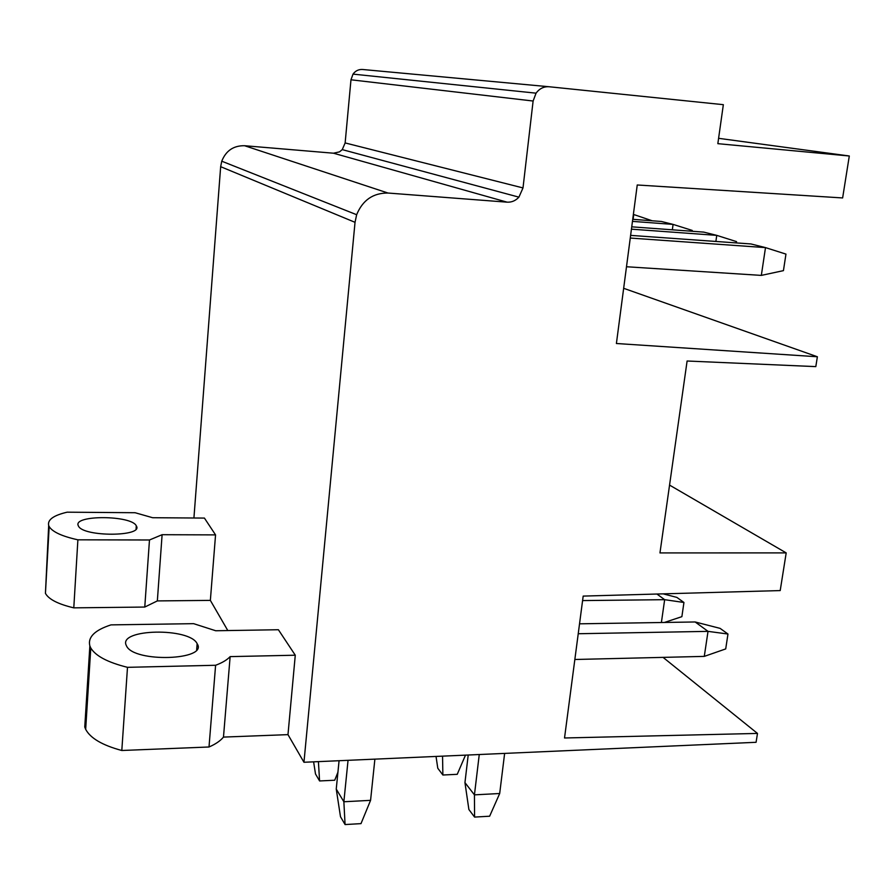<?xml version="1.0" encoding="UTF-8"?>
<svg xmlns="http://www.w3.org/2000/svg" width="894" height="894" viewBox="0 0 894 894"><rect width="100%" height="100%" fill="white"/><g stroke="black" fill="none" stroke-linecap="round" stroke-linejoin="round"><path stroke-width="1.34" d="M549.151 86.752L362.696 69.497C358.717 69.229 355.499 70.771 353.018 74.113L536.065 93.166C539.495 88.54 543.865 86.405 549.151 86.752L723.347 104.676L717.837 143.666L849.3 155.992L842.629 197.943L637.243 184.98L616.402 343.508L817.373 356.762L815.809 366.618L687.106 361.008L659.962 552.928L786.195 552.894L780.205 590.576L583.179 596.097L564.527 737.986L757.486 733.426L663.057 657.369M757.486 733.426L756.078 742.299L303.96 762.269L287.98 734.633L295.277 655.213L230.138 656.621L223.478 737.092C220.416 740.824 215.588 744.132 209.006 746.993L121.807 750.491C102.441 745.294 90.395 738.243 85.668 729.314L84.762 727.001L89.858 645.926L90.786 648.005C95.624 656.017 107.861 662.454 127.496 667.326L121.807 750.491M786.195 552.894L669.55 485.096M817.373 356.762L623.666 288.304M849.3 155.992L718.597 138.324M353.018 74.113L350.973 79.79L533.115 101.022L536.065 93.166M333.496 153.209L507.11 202.167L388.007 193.037L244.587 145.722L333.496 153.209L339.519 151.857L342.257 149.622L345.14 142.928L350.973 79.79M507.11 202.167C511.659 202.402 515.592 200.725 518.911 197.149L523.001 187.93L533.115 101.022M244.587 145.722C233.569 145.532 225.958 150.684 221.757 161.199L220.662 166.686L355.03 222.315L356.65 214.716C362.662 200.144 373.111 192.914 388.007 193.037M227.802 630.549L210.358 600.388L215.555 534.891L162.105 534.701L157.344 600.913L144.772 607.048L73.789 607.853C58.121 604.132 48.667 599.304 45.438 593.348L48.678 525.493L49.181 526.6C52.489 531.919 62.055 536.322 77.89 539.82L73.789 607.853M89.858 645.926C87.634 637.187 94.686 630.169 110.979 624.884L193.64 623.666L215.7 630.751L278.392 629.734L295.277 655.213M303.96 762.269L355.03 222.315M193.92 517.995L220.662 166.686M48.678 525.493C47.337 519.816 53.495 515.38 67.139 512.184L135.083 512.72L152.617 517.715L204.413 518.073L215.555 534.891M287.98 734.633L223.478 737.092M210.358 600.388L157.344 600.913M209.006 746.993L215.599 665.27C222.226 662.789 227.076 659.906 230.138 656.621M215.599 665.27L127.496 667.326M126.177 645.244L126.546 646.004C134.189 662.867 208.123 660.331 197.261 643.892L197.138 643.68C189.729 627.409 118.343 628.672 126.177 645.244M144.772 607.048L149.477 539.987L162.105 534.701M149.477 539.987L77.89 539.82M78.247 525.65L78.448 526.052C83.176 537.071 143.766 536.791 136.346 525.951L136.29 525.84C131.664 515.134 72.85 514.776 78.247 525.65M630.616 235.379L750.994 243.961L765.499 247.604L630.27 238.05M761.33 275.397L783.435 270.636L785.96 254.108L765.499 247.604L761.33 275.397L626.493 266.747M345.073 824.559L340.491 816.725L336.245 789.067L343.866 801.762L370.574 800.342L360.997 823.631L345.073 824.559L343.866 801.762L348.045 760.325M336.245 789.067L339.072 760.716M370.574 800.342L374.888 759.14M579.535 623.822L695.152 621.967L708.026 631.365L704.282 656.386L574.842 659.493M695.152 621.967L720.095 628.37L727.973 634.025L708.026 631.365L578.239 633.734M727.973 634.025L725.704 648.921L704.282 656.386M499.69 793.514L489.644 816.211L474.58 817.082L474.435 794.855L499.69 793.514L504.629 753.407M474.58 817.082L468.892 809.539L464.947 782.619L474.435 794.855L479.262 754.525M464.947 782.619L468.21 755.017M631.745 226.83L703.79 232.116L716.753 235.368L631.443 229.166M715.882 241.458L716.753 235.368L736.544 241.626L736.354 242.922M313.615 761.844L315.493 773.958L319.583 780.954L334.725 780.227L337.921 772.237M319.583 780.954L318.409 761.632M656.922 594.029L664.655 599.684L582.597 600.578M663.214 593.862L676.859 597.393L683.944 602.478L681.876 616.659L664.41 622.459M661.392 622.503L664.655 599.684L683.944 602.478M436.037 756.436L437.781 768.237L442.876 775.009L457.247 774.316L465.495 755.139M442.876 775.009L442.552 756.145M632.729 219.321L661.426 221.477L673.081 224.394L632.46 221.377M672.344 229.803L673.081 224.394L692.235 230.428L692.112 231.255M633.097 219.343L633.734 214.515L652.207 220.784M523.001 187.93L345.14 142.928M342.257 149.622L518.911 197.149M221.757 161.199L356.65 214.716M85.668 729.314L90.786 648.005M196.669 649.703L197.138 643.68M45.438 593.348L49.181 526.6M136.078 528.946L136.29 525.84"/></g></svg>
